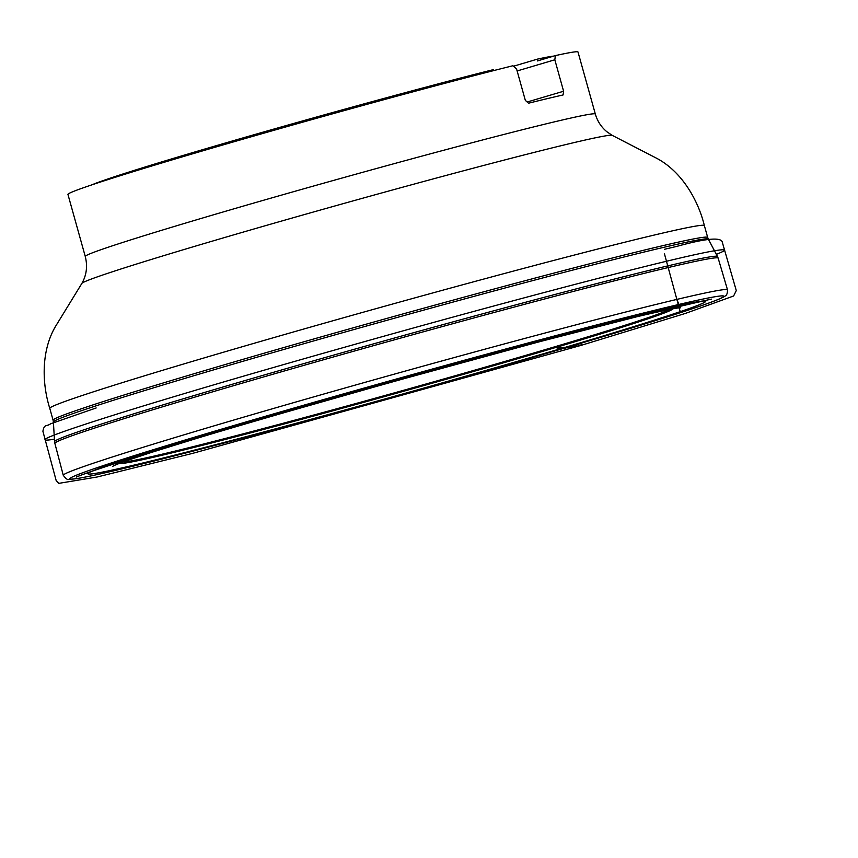 <?xml version="1.0" encoding="UTF-8"?>
<svg xmlns="http://www.w3.org/2000/svg" width="858" height="858" viewBox="0 0 858 858"><rect width="100%" height="100%" fill="white"/><g stroke="black" fill="none" stroke-linecap="round" stroke-linejoin="round"><path stroke-width="1.29" d="M595.334 114.05L578.002 52.006A264.79 6.467 -15.6 0 0 555.373 55.609L554.826 59.792L563.599 91.238L563.073 94.959A264.79 6.467 164.4 0 0 528.517 103.207L525.332 100.365L516.559 68.919L512.934 65.734A264.79 6.467 -15.6 0 0 231.059 142.6A264.79 6.467 -15.6 0 0 67.943 194.423L85.264 256.467C87.709 266.141 86.583 275.128 81.864 283.43A275.397 6.725 164.4 0 1 291.666 218.179A275.397 6.725 164.4 0 1 587.183 139.586A275.397 6.725 164.4 0 1 612.204 135.35L606.917 131.778C601.276 127.134 597.415 121.214 595.334 114.05A264.79 6.467 164.4 0 0 571.149 117.986A264.79 6.467 164.4 0 0 283.912 194.434A264.79 6.467 164.4 0 0 85.264 256.467M696.01 294.991A344.809 8.43 164.4 0 0 322.018 394.53A344.809 8.43 164.4 0 0 63.278 475.311A344.809 8.43 164.4 0 0 63.288 475.321C65.862 478.775 67.728 480.126 68.865 479.365L76.448 478.689C95.946 475.471 140.498 464.811 210.113 446.686C282.303 427.82 361.475 406.209 447.651 381.842C539.296 355.898 623.53 330.941 672.951 315.079C700.375 306.317 717.138 300.354 723.23 297.179L724.999 296.096C726.608 295.656 727.445 293.586 727.509 289.865A344.809 8.43 164.4 0 0 727.509 289.854A344.809 8.43 164.4 0 0 696.01 294.991M494.187 70.463L493.243 69.67A242.717 5.931 164.4 0 0 254.826 134.502A242.717 5.931 164.4 0 0 91.881 184.856M553.742 56.092A242.717 5.931 164.4 0 0 537.548 59.095L513.492 66.227M555.373 55.609L537.333 60.95L537.548 59.095M527.187 102.016L563.599 91.238M517.127 70.957L554.826 59.792M581.595 343.061L570.302 347.233L555.78 347.479C563.384 350.386 566.119 346.879 571.621 347.018L580.737 345.474L581.595 343.061M122.362 461.572A284.223 6.939 164.4 0 0 148.327 457.378A284.223 6.939 164.4 0 0 457.314 375.128A284.223 6.939 164.4 0 0 669.851 308.708M669.658 308.569L641.687 314.232A286.669 7.003 -15.6 0 1 518.393 358.494A286.669 7.003 -15.6 0 1 146.428 458.848A286.669 7.003 -15.6 0 1 149.303 451.705L122.447 461.347M117.289 468.961A320.56 7.829 164.4 0 0 545.774 353.067A320.56 7.829 164.4 0 0 657.024 310.532A320.56 7.829 164.4 0 0 134.277 456.488A320.56 7.829 164.4 0 0 117.289 468.961M117.117 469.015A320.763 7.84 -15.6 0 1 422.865 372.136A320.763 7.84 -15.6 0 1 650.332 321.428A320.763 7.84 -15.6 0 1 117.117 469.015M692.835 301.255A339.586 8.301 164.4 0 0 128.335 457.507A339.586 8.301 164.4 0 0 369.154 403.818A339.586 8.301 164.4 0 0 692.835 301.255M727.509 289.854L718.157 258.161A344.337 8.408 164.4 0 0 686.711 263.288A344.337 8.408 164.4 0 0 313.234 362.698A344.337 8.408 164.4 0 0 54.858 443.361L63.278 475.311M677.316 244.24A340.004 8.312 164.4 0 0 309.32 342.17A340.004 8.312 164.4 0 0 53.389 422.007L54.569 441.602A344.144 8.408 -15.6 0 1 313.61 360.8A344.144 8.408 -15.6 0 1 686.078 261.679A344.144 8.408 -15.6 0 1 717.492 256.51L708.343 239.135A340.004 8.312 164.4 0 0 677.316 244.24M707.678 237.441L704.364 225.6A339.811 8.301 164.4 0 0 673.337 230.652A339.811 8.301 164.4 0 0 304.708 328.764A339.811 8.301 164.4 0 0 49.785 408.365L53.089 420.206A339.811 8.301 -15.6 0 1 308.022 340.615A339.811 8.301 -15.6 0 1 676.64 242.503A339.811 8.301 -15.6 0 1 707.678 237.441L708.343 239.135M716.355 254.354C722.125 252.059 724.903 250.6 724.699 249.978C721.321 248.573 693.167 254.483 640.24 267.707C584.77 281.467 492.449 305.984 398.949 332.003C302.831 358.805 223.391 381.703 160.628 400.707C91.527 421.535 42.997 437.719 45.024 439.746C45.26 440.39 48.391 440.186 54.429 439.157M134.277 456.488C241.173 421.632 547.533 336.1 657.024 310.532M54.569 441.602L54.858 443.361M718.157 258.161L717.492 256.51M53.089 420.206L53.389 422.007M49.785 408.365C42.224 384.609 40.691 351.448 55.555 326.351L81.864 283.43M704.364 225.6C698.53 201.373 682.657 172.201 656.949 158.43L612.204 135.35M664.575 249.26L676.683 246.418C704.675 238.706 719.819 237.087 722.104 241.57L736.282 290.572L733.611 295.989L685.488 313.395L580.737 345.474L192.6 453.378L97.158 476.994L58.719 483.376L56.156 480.501L42.9 431.263C44.359 423.541 46.6 426.844 50.622 423.777L96.171 407.958M664.424 253.743L680.201 311.679M678.195 305.652L679.279 305.416M678.893 304.451L676.876 299.41M680.458 307.829C678.035 307.539 663.781 310.446 637.709 316.538L539.339 341.763L391.119 382.218C315.326 403.453 250.911 422.061 197.887 438.041L152.499 452.08C127.896 460.113 114.672 464.854 112.838 466.312M711.346 299.099L645.42 314.339C581.349 330.244 481.724 356.907 383 384.577C287.398 411.357 198.412 437.43 142.578 454.847C108.226 465.583 86.111 472.994 76.212 477.08L80.791 475.257C107.1 465.197 180.373 442.707 261.658 419.069L401.694 379.225L534.995 342.835L647.425 313.738L711.346 299.099"/></g></svg>
